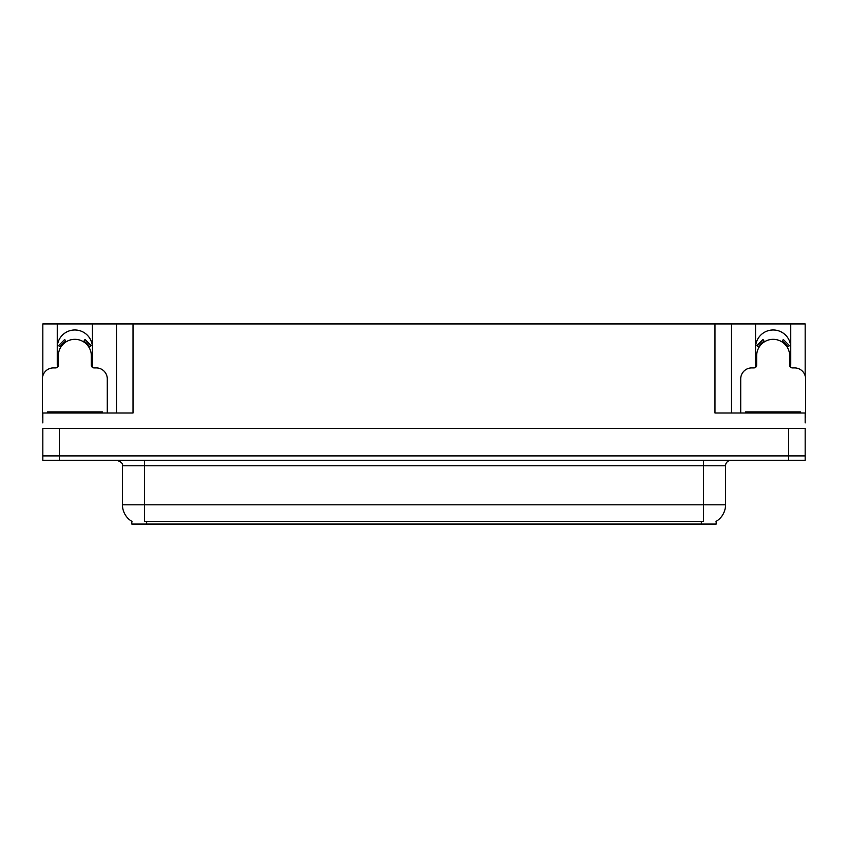 <?xml version="1.0" encoding="UTF-8"?>
<svg xmlns="http://www.w3.org/2000/svg" width="848" height="848" viewBox="0 0 848 848"><rect width="100%" height="100%" fill="white"/><g stroke="black" fill="none" stroke-linecap="round" stroke-linejoin="round"><path stroke-width="1.27" d="M790.484 367.131A17.596 17.596 0 0 0 790.749 364.068L790.749 323.925L805.165 323.925L805.165 375.834M92.167 367.131A17.596 17.596 0 0 0 92.432 364.068L92.432 323.925L116.526 323.925L116.526 413.008M716.189 521.329L716.189 524.075L131.811 524.075L131.811 521.329M57.251 347.574A17.596 17.596 0 0 1 74.847 329.978A17.596 17.596 0 0 1 92.432 347.574M59.339 460.294L805.165 460.294L805.165 455.895L42.835 455.895L42.835 428.399L59.339 428.399L59.339 455.895L42.835 455.895L42.835 460.294L59.339 460.294L59.339 455.895L805.165 455.895L805.165 428.399L59.339 428.399M116.526 323.925L714.981 323.925L714.981 413.008L805.165 413.008L805.165 422.898M42.835 422.898L42.835 413.008L133.019 413.008L133.019 323.925M57.516 367.131A17.596 17.596 0 0 1 57.251 364.068L57.251 323.925L42.835 323.925L42.835 375.834M714.981 323.925L731.474 323.925L731.474 413.008M731.474 323.925L755.568 323.925L755.568 364.068A17.596 17.596 0 0 0 755.833 367.131M790.749 323.925L755.568 323.925M57.251 323.925L92.432 323.925M790.749 347.574A17.596 17.596 0 0 0 773.153 329.978A17.596 17.596 0 0 0 755.568 347.574M131.97 521.435A19.25 19.25 0 0 1 122.462 504.825L144.457 504.825L144.457 521.435L703.543 521.435L703.543 504.825L725.538 504.825L725.538 465.785A5.501 5.501 0 0 1 731.04 460.294M122.462 504.825L122.462 465.785C123.183 463.761 121.349 461.937 116.96 460.294M716.03 521.435A19.25 19.25 0 0 0 725.538 504.825M107.283 413.008L107.283 378.908A10.992 10.992 0 0 0 96.29 367.915L94.086 367.915A2.745 2.745 0 0 1 91.34 365.17L91.34 355.821A16.494 16.494 0 0 0 74.847 339.327A16.494 16.494 0 0 0 58.342 355.821L58.342 365.17A2.745 2.745 0 0 1 55.597 367.915L53.392 367.915A10.992 10.992 0 0 0 42.4 378.908L42.4 417.396A10.992 10.992 0 0 1 42.835 417.407M83.528 341.797L84.98 339.454L91.202 345.677L88.86 347.129M60.823 347.129L58.48 345.677L64.702 339.454L66.155 341.797M805.165 417.407A10.992 10.992 0 0 1 805.6 417.396L805.6 378.908A10.992 10.992 0 0 0 794.608 367.915L792.403 367.915A2.745 2.745 0 0 1 789.658 365.17L789.658 355.821A16.494 16.494 0 0 0 773.153 339.327A16.494 16.494 0 0 0 756.66 355.821L756.66 365.17A2.745 2.745 0 0 1 753.914 367.915L751.71 367.915A10.992 10.992 0 0 0 740.717 378.908L740.717 413.008M781.845 341.797L783.298 339.454L789.52 345.677L787.177 347.129M759.14 347.129L756.798 345.677L763.02 339.454L764.472 341.797M47.35 413.008L47.35 411.905L102.332 411.905L102.332 413.008M745.668 413.008L745.668 411.905L800.65 411.905L800.65 413.008M788.661 428.399L788.661 460.294M701.349 524.075L701.349 521.329M146.651 524.075L146.651 521.329M703.543 460.294L703.543 465.785L122.462 465.785M725.538 465.785L703.543 465.785L703.543 504.825L144.457 504.825L144.457 460.294M89.496 346.737A17.236 17.236 0 0 0 83.92 341.172M65.762 341.172A17.236 17.236 0 0 0 60.187 346.737M89.019 347.033A16.674 16.674 0 0 0 83.623 341.638M66.059 341.638A16.674 16.674 0 0 0 60.664 347.033M787.813 346.737A17.236 17.236 0 0 0 782.238 341.172M764.08 341.172A17.236 17.236 0 0 0 758.504 346.737M787.336 347.033A16.674 16.674 0 0 0 781.941 341.638M764.377 341.638A16.674 16.674 0 0 0 758.981 347.033M50.096 411.905L50.096 413.008M99.587 411.905L99.587 413.008M748.413 411.905L748.413 413.008M797.904 411.905L797.904 413.008"/></g></svg>
